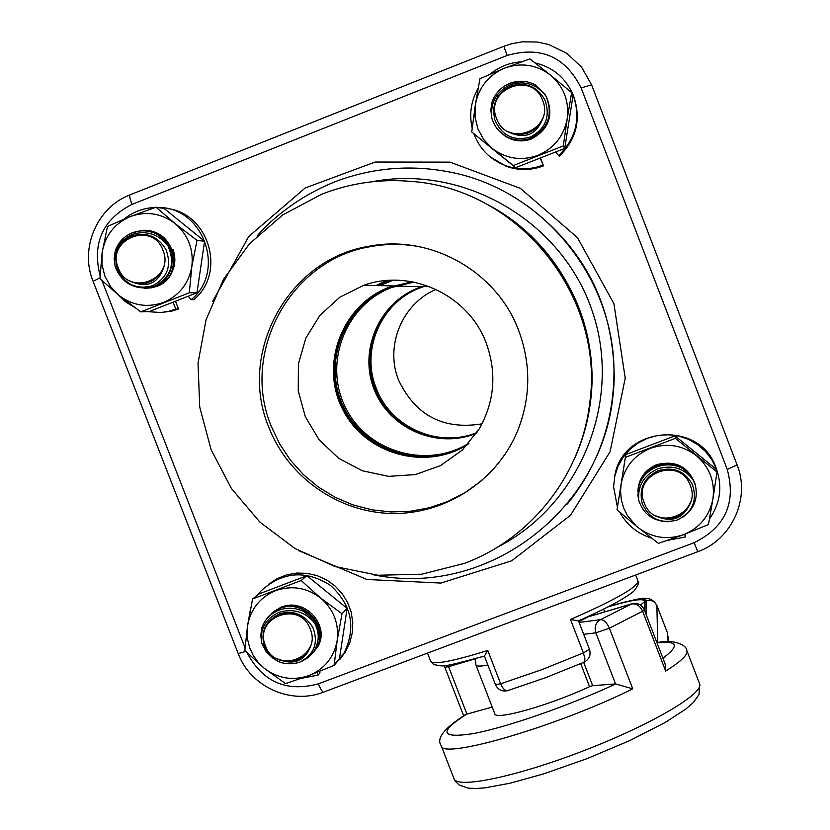 <?xml version="1.0" encoding="UTF-8"?>
<svg xmlns="http://www.w3.org/2000/svg" width="830" height="830" viewBox="0 0 830 830"><rect width="100%" height="100%" fill="white"/><g stroke="black" fill="none" stroke-linecap="round" stroke-linejoin="round"><path stroke-width="1.25" d="M427.492 653.117L430.583 661.105C433.073 665.1 452.132 661.552 487.77 650.461L484.398 656.074M578.365 620.882L570.5 619.471L583.397 652.92L541.575 669.748L500.656 683.785C502.731 688.61 505.065 690.902 507.649 690.664L507.887 690.591M584.019 662.216L584.953 658.999L583.397 652.92L589.466 649.278C591.085 654.984 589.31 659.279 584.164 662.153L545.528 677.716L507.649 690.664C502.026 691.795 497.959 689.782 495.437 684.605L500.656 683.785L487.77 650.461M578.821 621.68L592.9 614.314M583.687 634.296L595.847 632.834C594.145 626.878 595.712 622.49 600.526 619.647C603.908 619.668 606.865 622.521 609.396 628.206L642.628 611.202L665.66 671.065L665.162 664.052L644.298 609.78C641.808 604.655 637.772 602.622 632.19 603.68L600.526 619.647L579.112 622.438M632.751 688.848L609.396 628.206L595.847 632.834L615.538 683.93L632.751 688.848C556.754 726.675 440.087 760.404 441.124 745.485C436.196 738.534 444.133 728.366 464.925 714.972M465.257 714.765L466.927 714.101L448.563 666.687L475.455 658.771M615.538 683.93L592.651 685.684L589.57 686.68C548.993 705.542 494.877 720.751 494.773 713.696L475.932 664.996M492.211 707.067L466.927 714.101M468.068 444.143L453.211 451.53C409.626 468.545 356.755 444.828 340.124 400.963C322.849 357.336 345.975 304.07 389.789 287.336L412.489 281.847M468.265 443.926L453.688 451.136C410.217 468.11 357.471 444.455 340.881 400.693C323.648 357.18 346.722 304.039 390.432 287.346L412.78 281.899M426.423 285.51L419.617 287.803C380.783 302.618 360.23 349.793 375.513 388.43C390.235 427.294 437.088 448.293 475.715 433.187L476.825 432.752M404.397 283.632L399.987 286.226M404.822 283.538L400.236 286.236M426.184 285.427L419.108 287.792C380.202 302.639 359.598 349.918 374.921 388.648C389.664 427.595 436.632 448.636 475.331 433.499L476.679 432.97M426.724 285.613L420.229 287.813C381.333 302.047 360.49 349.876 376.239 388.181C390.474 427.409 438.593 448.636 476.991 432.492M482.023 423.85C443.428 430.116 415.623 415.581 398.628 380.254C384.684 346.183 402.073 303.687 436.009 289.38M467.798 444.444C425.583 471.492 364.702 454.228 342.562 409.149C319.56 364.505 341.97 305.139 388.917 287.325L412.095 281.775M321.667 194.23C350.54 182.963 380.482 178.699 411.493 181.428C518.999 188.856 605.371 296.549 589.632 403.546C581.28 475.071 531.044 538.722 464.385 563.373L421.827 574.194L377.972 575.252L334.978 566.537L294.961 548.516L259.873 522.08L231.446 488.559L211.059 449.57L199.729 407.042L198.028 363.063L206.068 319.778L223.488 279.357L249.457 243.813L282.729 214.939L321.667 194.23M419.358 246.686C403.017 243.657 386.707 243.647 370.408 246.655C290.708 259.427 240.109 352.19 271.317 426.371L279.658 443.977L290.459 460.194L303.479 474.667L318.44 487.106L335.04 497.243L352.926 504.868L371.716 509.796L391.013 511.944L410.414 511.249L429.515 507.732L447.889 501.445L465.174 492.532L480.964 481.161L494.95 467.591M486.307 343.319C468.888 295.324 411.4 268.183 363.768 285.271L339.761 297.254L319.955 315.327L305.824 338.142L298.406 363.945L298.24 390.826L305.326 416.753L319.135 439.817L338.63 458.274L362.357 470.776L388.554 476.358L415.27 474.604L440.491 465.62L462.32 450.057L479.118 429.089C494.566 401.689 496.963 373.106 486.307 343.319M518.76 330.703C531.231 364.692 530.723 398.369 517.246 431.766C496.361 481.348 444.922 514.6 391.573 513.48C338.215 512.369 288.197 477.188 268.806 427.263C237.39 352.594 288.311 259.209 368.551 246.365C430.085 233.821 496.9 271.223 518.76 330.703M413.828 282.107L391.542 287.522C345.259 305.098 323.067 363.54 345.581 407.634C367.254 452.153 427.149 469.49 468.971 443.127M476.576 433.125C437.867 449.518 389.81 429.162 374.372 389.976C358.332 351.028 378.895 302.929 418.258 287.927L426.008 285.364M694.907 483.465C687.956 466.325 675.184 460.079 656.613 464.696C645.346 469.604 639.131 477.976 637.99 489.793M695.426 485.581L695.094 484.274C688.112 467.072 675.298 460.785 656.644 465.433C645.325 470.361 639.09 478.765 637.938 490.634C638.913 478.464 645.128 469.873 656.623 464.862C675.226 460.256 687.997 466.533 694.959 483.683M637.917 491.038C639.027 479.014 645.273 470.537 656.654 465.589C675.33 460.972 688.163 467.269 695.146 484.502L695.55 486.09M667.745 521.748C652.971 521.147 643.312 514.04 638.768 500.428C637.513 485.924 643.8 475.393 657.619 468.857C672.341 464.582 684.19 468.245 693.164 479.865L695.291 485.094C693.175 477.945 688.89 472.384 682.436 468.39C674.219 464.271 665.722 463.763 656.955 466.865C648.344 470.351 642.379 476.327 639.079 484.813L637.886 491.505M638.768 500.428L637.917 495.323L639.079 484.813M682.436 468.39L688.589 473.401L693.164 479.865M695.343 485.322C698.279 498.467 694.119 509.081 682.851 517.173M648.106 477.416L658.221 470.454L672.663 469.292M692.262 484.191C684.615 470.983 673.275 466.481 658.232 470.662C644.215 477.499 638.841 488.331 642.098 503.146C648.853 518.636 660.607 524.249 677.353 519.995C692.739 512.141 697.708 500.21 692.262 484.191M690.238 485.363C702.626 514.393 654.331 532.57 644.184 502.773C631.755 473.816 680.04 455.494 690.238 485.363M691.068 501.33C683.93 519.02 671.667 523.647 654.279 515.212C671.003 522.298 683.266 517.671 691.068 501.33M281.588 606.886L273.257 611.855M272.531 612.488L281.256 607.176C306.052 596.708 331.938 627.926 316.552 648.51M312.734 653.096L315.504 649.631C331.046 628.725 304.89 597.683 280.052 608.203L271.69 613.194M265.963 619.865L268.36 616.514L279.72 608.494C304.62 597.984 330.62 629.327 315.172 649.994L311.831 654.04M311.312 654.621L314.103 651.125C322.216 635.5 318.845 622.355 304.008 611.679C295.791 607.664 287.419 607.155 278.89 610.175C270.538 613.557 264.863 619.377 261.886 627.636L260.755 635.272L261.72 642.97C259.832 628.922 265.579 618.713 278.963 612.364C293.301 608.203 305.16 611.752 314.56 622.998C319.685 632.761 319.425 642.264 313.771 651.488L308.449 657.329L301.56 661.448M304.008 611.679L310.046 616.628L314.56 622.998M273.132 658.366L266.077 651.581L261.72 642.97M273.412 617.292L279.471 613.961C287.626 611.139 295.397 612.032 302.784 616.638M312.889 627.553C304.983 614.688 293.695 610.278 279.025 614.345C265.476 620.985 260.516 631.526 264.168 645.958C271.265 661.064 282.978 666.552 299.298 662.423C314.186 654.787 318.72 643.167 312.889 627.553M310.202 628.974C322.517 657.536 275.612 675.195 265.465 645.875C253.098 617.385 299.993 599.592 310.202 628.974M311.25 644.62C305.077 661.728 293.166 666.22 275.519 658.107C291.87 665.141 303.78 660.649 311.25 644.62M146.308 288.228L151.703 287.792L157.026 286.298C184.27 276.867 176.562 232.587 147.439 230.605M131.659 233.064L142.169 230.408C173.626 227.493 186.086 276.048 156.569 286.288L151.236 287.792L145.011 288.197M144.181 288.218L149.618 287.782L154.961 286.277C176.686 278.641 177.962 245.504 157.316 234.402C149.016 230.242 140.602 229.744 132.084 232.888C123.743 236.415 118.119 242.464 115.235 251.044L114.135 258.804L115.121 266.586C112.973 251.822 118.566 241.115 131.929 234.496C146.256 230.149 158.25 233.904 167.909 245.742C175.576 263.629 171.105 277.137 154.505 286.267L149.151 287.771C132.644 289.151 121.294 282.096 115.121 266.586M157.316 234.402L163.375 239.341L167.909 245.742M165.927 249.55C157.835 236.239 146.454 231.705 131.773 235.948C118.254 242.879 113.419 253.814 117.258 268.754C124.562 284.368 136.379 290.012 152.699 285.676C167.556 277.728 171.966 265.693 165.927 249.55M162.95 250.266C175.379 279.088 128.525 297.514 118.265 267.914C105.794 239.165 152.637 220.604 162.95 250.266M164.101 266.233C158.229 284.275 146.339 288.964 128.401 280.301C142.013 286.713 153.177 283.756 161.881 271.441L164.101 266.233L161.985 271.317L159.287 275.187M506.227 137.023L499.919 131.773M499.681 131.524L505.781 136.535C514.009 141.38 522.61 142.169 531.594 138.911C548.869 129.439 553.849 115.505 546.514 97.1M546.285 96.685C553.797 115.163 548.858 129.19 531.49 138.766C522.485 142.023 513.863 141.225 505.615 136.369L499.287 131.109M504.889 85.822L509.9 83.239L521.655 81.247M499.1 130.912L505.169 135.881C513.428 140.747 522.07 141.536 531.096 138.268C548.443 128.754 553.434 114.758 546.088 96.301M546.14 96.394L544.708 93.946L535.36 84.888C527.06 80.624 518.522 80.116 509.765 83.363C501.164 86.984 495.251 93.209 492.045 102.017L490.841 109.934L491.785 117.86C490.271 102.598 496.402 91.57 510.201 84.743C524.913 80.271 536.896 84.152 546.14 96.394C553.247 114.81 548.194 128.712 530.982 138.122C521.925 141.391 513.272 140.592 505.003 135.705C498.363 131.451 493.954 125.496 491.785 117.86M544.916 99.942C537.093 86.279 525.649 81.631 510.595 86.009C496.62 93.147 491.36 104.383 494.805 119.717C501.766 135.736 513.625 141.515 530.38 137.043C545.725 128.868 550.57 116.501 544.916 99.942M542.613 100.389C555.094 129.688 506.85 148.653 496.589 118.555C484.066 89.339 532.3 70.218 542.613 100.389M543.536 116.688C536.699 135.342 524.456 140.166 506.777 131.171C523.533 138.154 535.786 133.319 543.536 116.688M684.563 534.302L685.57 536.917L684.854 534.188M614.594 477.157C621.048 426.278 700.167 418.922 716.062 467.954L716.446 468.981C722.567 486.795 720.243 503.426 709.505 518.875M685.57 536.917L667.745 540.32M651.446 538.079C637.44 533.628 626.878 525.006 619.782 512.214M617.406 507.14L613.588 486.774L614.75 476.43L617.935 466.522L623.008 457.413L629.794 449.476L638.021 443.023L647.359 438.302L657.464 435.491L667.932 434.713L678.359 435.989L688.329 439.288L697.449 444.465L705.376 451.333L711.798 459.613L716.446 468.981M317.112 672.414L318.139 675.06L320.017 672.881L319.467 671.47M268.526 584.258L277.085 578.645L286.62 574.858L296.735 573.063L307.048 573.323L317.133 575.636L326.584 579.9L335.03 585.959L342.116 593.564L347.573 602.414L351.173 612.146L352.771 622.376L352.314 632.678L349.814 642.669L345.373 651.913L340.01 659.155M333.328 665.702L345.373 651.913M318.139 675.06L301.435 678.317M247.496 625.986L250.733 607.716M257.57 595.1L261.097 590.846C282.542 571.559 305.648 569.722 330.402 585.337C352.003 605.143 356.412 628.02 343.641 653.978M173.097 302.151L175.804 309.123L178.512 309.019L175.472 301.217M178.512 309.019L171.54 311.198L160.781 312.526M166.54 208.465C208.818 212.615 226.756 272.883 193.784 299.651L191.159 299.692L188.161 296.237M175.804 309.123L168.801 311.312L161.03 312.505L146.92 311.613M134.616 307.422L125.652 301.861L117.953 294.588M124.033 219.11C133.111 211.795 143.476 207.925 155.117 207.49M157.856 207.49C203.277 206.566 226.528 271.13 191.159 299.692M535.049 62.883C553.154 67.261 565.884 78.041 573.26 95.232L573.706 96.373C581.374 119.344 576.549 139.305 559.233 156.258L555.529 152.004M540.164 158.042L543.494 165.855L540.455 157.928M543.494 165.855C531.107 170.534 518.709 170.69 506.279 166.322L490.042 156.787M555.654 151.963L559.233 156.258M542.882 165.129C530.422 169.828 517.941 169.984 505.439 165.595C490.323 159.702 479.813 149.151 473.92 133.941M472.187 128.162C469.043 114.125 471.025 100.814 478.142 88.25M490.032 74.192C499.204 66.67 509.682 62.541 521.468 61.825M573.26 95.232C580.969 118.337 576.124 138.413 558.704 155.469M712.928 498.903L717.016 472L675.402 438.344L674.977 435.864L625.82 454.55L617.012 509.807L637.699 527.268C651.654 537.809 666.936 540.278 683.536 534.686C699.711 527.963 709.515 516.032 712.928 498.903C715.118 481.576 709.598 467.155 696.349 455.649C682.312 445.098 666.998 442.649 650.388 448.314C634.224 455.11 624.471 467.051 621.12 484.149L620.55 491.028L621.286 499.608L623.61 507.908L627.449 515.638L636.371 526.158L658.46 543.37L683.536 534.686L708.467 524.56L712.928 498.903M717.016 472L715.885 468.95L674.977 435.864M675.402 438.344L625.405 457.34L625.82 454.55M625.405 457.34L617.012 509.807M337.167 640.584L342.012 613.754L320.629 598.015L301.145 580.523L306.944 575.709L259.157 593.875L252.569 598.98L247.319 627.387L247.548 639.225L249.581 647.462L253.109 655.212L257.995 662.184L264.075 668.14C277.77 678.546 292.689 681.036 308.822 675.61C324.54 669.073 333.982 657.391 337.167 640.584C339.159 623.569 333.639 609.376 320.629 598.015C306.861 587.599 291.901 585.129 275.757 590.618C260.06 597.226 250.66 608.929 247.537 625.716L244.829 650.492L264.075 668.14L285.53 683.64L308.822 675.61L334.127 665.359L337.167 640.584M334.127 665.359L339.366 659.145L347.127 608.39L306.944 575.709M342.012 613.754L347.127 608.39M318.315 623.309L320.141 631.277L319.602 639.411M301.145 580.523L252.569 598.98M191.834 266.544L197.011 240.399L175.14 223.592L156.03 207.178L164.278 208.589L204.585 241.26L196.99 292.772L189.313 292.793L191.834 266.544C193.763 249.28 188.203 234.963 175.14 223.592C161.331 213.175 146.371 210.841 130.237 216.589C114.561 223.467 105.192 235.43 102.132 252.476L101.966 264.459L104.85 276.11L110.597 286.62L118.815 295.293C132.561 305.689 147.491 308.044 163.614 302.369C179.301 295.563 188.711 283.621 191.834 266.544M197.011 240.399L204.585 241.26M172.92 249.249C176.261 258.649 175.244 267.509 169.88 275.819M156.03 207.178L130.237 216.589L107.495 226.424L102.132 252.476L99.942 278.714L118.815 295.293L140.768 311.862L189.313 292.793M140.768 311.862L149.244 311.52L196.99 292.772M567.222 118.752L571.652 92.555L550.487 75.094L529.913 58.909L504.484 68.164C488.341 75.24 478.63 87.461 475.341 104.829L475.051 117.03L477.904 128.878L483.714 139.554L492.065 148.342C506.072 158.872 521.365 161.207 537.944 155.345C554.108 148.352 563.871 136.151 567.222 118.752C569.359 101.167 563.788 86.611 550.487 75.094C536.419 64.553 521.084 62.25 504.484 68.164L479.958 78.715L475.341 104.829L471.741 131.991L513.314 165.554L563.279 145.924L567.222 118.752M563.279 145.924L564.742 148.394L572.98 95.927L571.652 92.555M471.741 131.991L515.627 167.681L564.742 148.394M513.314 165.554L515.627 167.681M635.655 575.003L637.99 581.073C637.679 587.121 615.186 599.924 570.5 619.471M640.594 605.091L644.931 601.325C643.79 598.015 631.526 599.862 608.141 606.855M644.775 611.046L644.931 601.325M665.66 671.065C681.088 661.417 688.163 654.611 686.866 650.658C686.327 643.188 668.845 639.671 660.213 642.088L657.651 642.752C677.913 640.604 679.666 645.74 662.9 658.169M657.007 642.825L657.651 642.752M657.713 642.347L656.872 605.63C654.621 601.148 651.073 599.561 646.217 600.847L646.062 614.376M609.033 606.398C632.657 599.343 645.055 597.496 646.217 600.847M668.088 641.528L667.579 633.259L656.8 605.195C649.288 593.533 640.355 598.565 609.365 606.222M615.725 683.92C569.619 705.469 507.41 727.142 473.878 733.492C440.657 738.721 438.24 732.288 466.636 714.174M475.466 658.73L475.891 664.882C476.451 666.397 480.446 666.459 487.874 665.079M448.044 665.121L448.563 666.687L444.839 667.227L463.638 715.761M591.095 615.341L592.008 615.611M588.823 616.597L631.889 603.773M591.074 615.985L631.35 604.033C636.226 603.275 639.982 605.672 642.628 611.202L644.298 609.78M686.866 650.658L699.586 683.754C704.307 693.403 651.208 724.746 583.583 750.766C516.011 776.922 456.251 789.112 453.948 778.54L441.238 745.776M580.689 663.658L589.57 686.68M592.651 685.684L583.666 662.371M668.482 641.528L668.223 636.631M394.738 244.394L396.066 244.113M389.913 280.333L377.94 285.572M379.85 285.613L393.015 280.229M377.889 285.572L389.851 280.333M386.728 280.54L376.032 285.53M374.423 245.39L369.475 246.51M388.627 244.539L392.746 244.082M371.996 181.77C464.043 163.946 562.19 221.33 592.247 311.084C623.081 400.568 580.398 505.294 497.201 547.302M567.357 503.986C597.019 467.186 612.53 424.991 613.899 377.391C617.095 280.945 543.681 189.406 449.092 171.914C411.172 164.672 374.143 167.577 338.007 180.629C301.145 194.677 272.883 217.605 257.02 236.031M526.573 205.28C584.164 247.869 613.391 304.963 614.241 376.571C613.858 396.564 610.641 416.058 604.593 435.065M298.582 550.612L366.86 579.475L440.886 583.065L511.695 560.8L570.552 515.202L610.091 451.728L625.229 378.158L613.91 303.666L577.452 237.629L520.42 188.389L450.026 162.13L375.16 162.037L305.191 187.974L248.73 236.529L212.594 301.549M100.056 275.581C91.985 243.169 102.619 219.452 131.949 204.419L507.172 55.444C540.755 45.847 565.417 56.679 581.135 87.939L727.246 469.469C736.324 502.928 725.285 527.33 694.129 542.696L318.43 683.816C286.558 692.417 262.747 682.032 246.998 652.66M245.037 647.711L101.986 280.623M487.428 204.533C558.113 240.835 601.055 323.285 590.472 401.979C587.972 421.899 582.577 440.969 574.277 459.177M318.43 683.816C320.598 689.159 322.279 691.929 323.482 692.147L697.781 551.691L694.129 542.696M238.21 653.604C250.37 686.763 290.832 705.127 323.482 692.147L323.586 692.106M245.773 651.446L238.2 653.584L93.105 281.36L99.974 277.843M131.949 204.419C129.822 198.681 129.231 195.475 130.165 194.791L503.841 46.283L507.172 55.444M581.135 87.939L591.593 84.826L581.581 67.168L566.807 53.296L548.599 44.478L537.166 42.019L522.122 41.822L511.021 43.886L503.862 46.273M727.246 469.469L737.071 464.842L591.593 84.836L737.071 464.852C750.693 498.322 731.863 539.728 697.781 551.691M495.437 684.605L484.409 656.094C437.452 668.721 444.766 666.085 433.789 664.623L430.656 661.282M637.99 581.073C639.536 581.955 638.343 585.098 634.4 590.535C633.332 591.914 628.984 594.954 621.348 599.644C610.351 605.962 595.971 613.08 578.199 620.996M578.51 620.861L589.466 649.278M659.508 642.171L656.841 642.41M444.372 665.587L444.839 667.227M605.506 611.606L603.161 609.365M591.614 615.725L589.943 616.306M699.586 683.754L699.057 694.544L693.424 702.429L685.601 709.235L664.757 722.723L629.399 740.754L587.069 758.63L543.743 773.851L510.004 783.23L485.322 787.805L476.306 788.5L467.975 788.116L459.052 784.952L455.255 781.134L453.948 778.54M667.579 633.259L656.8 605.195M393.711 285.914L394.343 285.925M423.694 286.558L429.66 286.682M604.603 435.024C610.652 416.038 613.858 396.553 614.241 376.571L613.899 377.391C613.972 499.463 494.317 599.54 373.573 574.817M528.689 233.666C576.954 281.484 597.548 337.592 590.472 401.979L589.632 403.546M130.019 194.853C96.923 207.282 79.483 248.44 93.095 281.339M370.408 246.655L368.551 246.365M392.849 285.894L363.768 285.271M421.692 286.682L395.37 286.132M168.801 311.312L171.54 311.198M505.439 165.595L506.279 166.322"/></g></svg>
